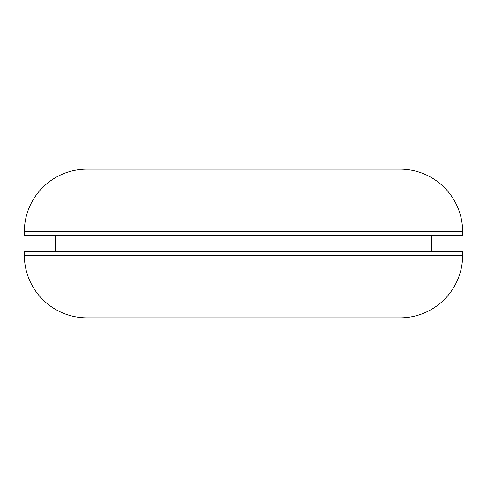 <?xml version="1.0" encoding="UTF-8"?>
<svg xmlns="http://www.w3.org/2000/svg" width="487" height="487" viewBox="0 0 487 487"><rect width="100%" height="100%" fill="white"/><g stroke="black" fill="none" stroke-linecap="round" stroke-linejoin="round"><path stroke-width="0.73" d="M24.35 231.757L462.65 231.757A62.616 62.616 0 0 0 400.034 169.147L86.966 169.147A62.616 62.616 0 0 0 24.35 231.757L24.35 235.671L462.65 235.671L462.65 231.757L24.35 231.757A62.616 62.616 0 0 1 86.966 169.147L400.034 169.147A62.616 62.616 0 0 1 462.65 231.757L462.65 235.671L24.35 235.671L24.35 231.757M431.342 251.329L431.342 235.671L431.342 251.329M55.658 235.671L55.658 251.329L55.658 235.671M24.35 255.243L462.65 255.243L462.65 251.329L24.35 251.329L24.35 255.243A62.616 62.616 0 0 0 86.966 317.853L400.034 317.853A62.616 62.616 0 0 0 462.65 255.243L24.35 255.243L24.35 251.329L462.65 251.329L462.65 255.243A62.616 62.616 0 0 1 400.034 317.853L86.966 317.853A62.616 62.616 0 0 1 24.35 255.243"/></g></svg>
